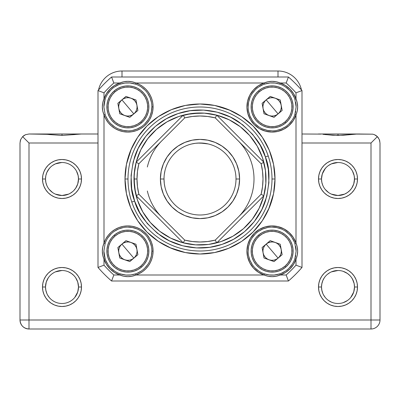 <?xml version="1.0" encoding="UTF-8"?>
<svg xmlns="http://www.w3.org/2000/svg" width="400" height="400" viewBox="0 0 400 400"><rect width="100%" height="100%" fill="white"/><g stroke="black" fill="none" stroke-linecap="round" stroke-linejoin="round"><path stroke-width="0.6" d="M47.04 134.325L29 134L62 134L62 135.43L48.805 134.52M359.915 134L338 134L338 135.43L325.435 134.59M320.695 134.1L302 134L320.695 134.1M74.805 189.405L73.795 190.54L75.71 188.18L77.73 183.98L78.5 179A16.5 16.5 0 0 1 62 195.5A16.5 16.5 0 0 1 45.5 179L45.855 182.395L46.82 185.47L45.855 182.395L45.5 179A16.5 16.5 0 0 0 62 195.5A16.5 16.5 0 0 0 78.5 179L81.5 179A19.5 19.5 0 0 1 62 198.5A19.5 19.5 0 0 1 42.5 179L45.5 179L45.75 176.145M74.81 297.395L77.73 291.98L78.5 287A16.5 16.5 0 0 1 62 303.5A16.5 16.5 0 0 1 45.5 287L45.855 290.395L45.5 287A16.5 16.5 0 0 0 62 303.5A16.5 16.5 0 0 0 78.5 287L81.5 287A19.5 19.5 0 0 1 62 306.5A19.5 19.5 0 0 1 42.5 287L45.5 287L45.75 284.145M350.81 297.395L353.73 291.98L354.5 287A16.5 16.5 0 0 1 338 303.5A16.5 16.5 0 0 1 321.5 287L321.855 290.395L321.5 287A16.5 16.5 0 0 0 338 303.5A16.5 16.5 0 0 0 354.5 287L357.5 287A19.5 19.5 0 0 1 338 306.5A19.5 19.5 0 0 1 318.5 287L321.5 287L321.72 284.325M350.805 189.405L349.795 190.54L351.71 188.18L353.73 183.98L354.5 179A16.5 16.5 0 0 1 338 195.5A16.5 16.5 0 0 1 321.5 179L321.855 182.395L322.82 185.47L321.855 182.395L321.5 179A16.5 16.5 0 0 0 338 195.5A16.5 16.5 0 0 0 354.5 179L357.5 179A19.5 19.5 0 0 1 338 198.5A19.5 19.5 0 0 1 318.5 179L321.5 179L321.72 176.325M52.575 300.54L53.965 301.41M49.19 297.4L47.495 294.865M55.375 194.115L56.75 194.64M46.045 174.805L46.13 174.48M56.74 163.36L55.385 163.885L61.765 162.5M50.21 167.46L48.285 169.825L46.82 172.53L49.19 168.6M45.925 175.285L46.225 174.155M45.85 182.39L45.75 181.855M46.62 184.98L46.175 183.68M46.82 293.47L45.75 289.855M48.29 277.82L46.27 282.02L45.5 287L45.72 284.325M45.855 175.605L46.82 172.53L45.855 175.605L45.5 179L45.72 176.325M67.26 194.64L68.615 194.115L62 195.5L55.39 194.12M56.74 271.36L55.375 271.885L62 270.5M331.375 302.115L328.575 300.545L331.38 302.115M325.19 297.4L323.495 294.865M324.29 277.82L322.82 280.53L321.75 284.145M331.375 194.115L332.75 194.64M322.175 174.32L322.045 174.805M325.19 168.6L322.27 174.02L321.5 179L321.855 175.605L322.82 172.53L324.285 169.825L326.21 167.455M332.74 163.36L331.385 163.885L337.765 162.5M343.26 194.64L344.615 194.115L338 195.5L331.39 194.12M332.74 271.36L331.375 271.885L338 270.5M321.855 175.605L321.75 176.145M321.925 175.285L322.225 174.155M321.85 182.39L321.75 181.855M322.62 184.98L322.175 183.68M321.5 287L318.5 287A19.5 19.5 0 0 1 338 267.5A19.5 19.5 0 0 1 357.5 287L357.125 283.195L356.015 279.54L354.215 276.165L351.79 273.21L348.835 270.785L345.46 268.985L341.805 267.875L338 267.5L334.195 267.875L330.54 268.985L327.165 270.785L324.21 273.21L321.785 276.165L319.985 279.54L318.875 283.195L318.5 287L318.875 290.805L319.985 294.46L321.785 297.835L324.21 300.79L327.165 303.215L330.54 305.015L334.195 306.125L338 306.5L341.805 306.125L345.46 305.015L348.835 303.215L351.79 300.79L354.215 297.835L356.015 294.46L357.125 290.805L357.5 287L354.5 287L354.145 283.6L354.5 287A16.5 16.5 0 0 0 338 270.5A16.5 16.5 0 0 0 321.5 287L321.855 283.605L321.5 287A16.5 16.5 0 0 1 338 270.5A16.5 16.5 0 0 1 354.5 287L354.145 283.6L352.505 279.135M322.82 293.47L321.75 289.855M72.6 191.645L70.03 193.415M49.19 189.4L52.575 192.545M46.82 185.47L47.495 186.865M70.03 301.415L71.425 300.545M67.26 302.64L68.615 302.115M55.39 302.12L56.75 302.64M343.26 302.64L347.425 300.545M331.39 302.12L332.75 302.64M347.425 192.545L349.8 190.535L347.425 192.545L344.615 194.115M325.19 189.4L328.575 192.545M322.82 185.47L323.495 186.865M354.47 287.985L354.155 290.355M352.505 171.135L354.145 175.6L354.5 179A16.5 16.5 0 0 0 338 162.5A16.5 16.5 0 0 0 321.5 179A16.5 16.5 0 0 1 338 162.5A16.5 16.5 0 0 1 354.5 179L354.155 182.355M75.71 277.82L77.73 282.01L78.5 287A16.5 16.5 0 0 0 62 270.5A16.5 16.5 0 0 0 45.5 287A16.5 16.5 0 0 1 62 270.5A16.5 16.5 0 0 1 78.5 287L78.155 290.355M76.505 171.135L78.145 175.6L78.5 179A16.5 16.5 0 0 0 62 162.5A16.5 16.5 0 0 0 45.5 179A16.5 16.5 0 0 1 62 162.5A16.5 16.5 0 0 1 78.5 179L78.155 182.355M351.22 134.515L338 135.43L338 134L318.405 134M76.985 134.32L81.49 134L98 134L81.49 134L62 135.43L62 134L40.085 134M81.595 134L62 134M74.805 168.595L75.71 169.82M51.4 274.355L50.21 275.455L51.4 274.355M71.425 273.455L73.795 275.46L71.425 273.455L68.395 271.79M350.805 168.595L351.71 169.82M327.4 274.355L329.965 272.59M347.425 273.455L349.795 275.46L347.425 273.455L343.255 271.36L344.505 271.835M372.755 141.245L371 143L371 320L29 320L29 329L371 329L371 320L380 320L380 143L379.315 139.555L377.365 136.635L371 143L302 143L371 143L371 320L29 320L29 143L98 143L29 143L22.635 136.635L20.685 139.555L20 143L20 320L29 320L29 143L25.555 139.555M321.5 179L318.5 179A19.5 19.5 0 0 1 338 159.5A19.5 19.5 0 0 1 357.5 179L357.125 175.195L356.015 171.54L354.215 168.165L351.79 165.21L348.835 162.785L345.46 160.985L341.805 159.875L338 159.5L334.195 159.875L330.54 160.985L327.165 162.785L324.21 165.21L321.785 168.165L319.985 171.54L318.875 175.195L318.5 179L318.875 182.805L319.985 186.46L321.785 189.835L324.21 192.79L327.165 195.215L330.54 197.015L334.195 198.125L338 198.5L341.805 198.125L345.46 197.015L348.835 195.215L351.79 192.79L354.215 189.835L356.015 186.46L357.125 182.805L357.5 179L354.5 179L354.48 178.205M45.5 287L42.5 287A19.5 19.5 0 0 1 62 267.5A19.5 19.5 0 0 1 81.5 287L81.125 283.195L80.015 279.54L78.215 276.165L75.79 273.21L72.835 270.785L69.46 268.985L65.805 267.875L62 267.5L58.195 267.875L54.54 268.985L51.165 270.785L48.21 273.21L45.785 276.165L43.985 279.54L42.875 283.195L42.5 287L42.875 290.805L43.985 294.46L45.785 297.835L48.21 300.79L51.165 303.215L54.54 305.015L58.195 306.125L62 306.5L65.805 306.125L69.46 305.015L72.835 303.215L75.79 300.79L78.215 297.835L80.015 294.46L81.125 290.805L81.5 287L78.5 287L78.47 287.985M45.5 179L42.5 179A19.5 19.5 0 0 1 62 159.5A19.5 19.5 0 0 1 81.5 179L81.125 175.195L80.015 171.54L78.215 168.165L75.79 165.21L72.835 162.785L69.46 160.985L65.805 159.875L62 159.5L58.195 159.875L54.54 160.985L51.165 162.785L48.21 165.21L45.785 168.165L43.985 171.54L42.875 175.195L42.5 179L42.875 182.805L43.985 186.46L45.785 189.835L48.21 192.79L51.165 195.215L54.54 197.015L58.195 198.125L62 198.5L65.805 198.125L69.46 197.015L72.835 195.215L75.79 192.79L78.215 189.835L80.015 186.46L81.125 182.805L81.5 179L78.5 179L78.47 178.025M338 134L372.755 134.175L357.49 134L343.085 135.275L332.915 135.275M278 71L122 71L122 77L122 71A24 24 0 0 0 98.54 89.945A24 24 0 0 1 122 71L278 71A24 24 0 0 1 301.46 89.945A24 24 0 0 0 278 71L278 77L278 71M331.375 163.885L328.575 165.46M344.505 163.835L343.255 163.36M325.19 276.6L324.285 277.825M350.805 276.595L349.795 275.46M49.19 276.6L48.285 277.825M53.965 272.59L52.575 273.46M74.805 276.595L73.795 275.46M77.18 280.535L76.505 279.135M55.375 163.885L52.575 165.46M68.395 163.79L67.255 163.36M354.145 290.395L353.18 293.465L351.805 296.035M353.18 280.535L351.71 277.82M354.47 178.025L354.145 182.395M78.145 290.395L77.18 293.465L75.805 296.035M78.48 178.205L78.145 182.395M75.22 134.515L62 135.43L42.51 134L29 134L25.555 134.685L24 135.515L25.555 134.685L29 134L25.555 134.685L22.635 136.635L25.555 134.685L29 134M20.175 141.245L20.685 139.555L20 143L20 320C20.535 325.465 23.535 328.465 29 329L371 329A9 9 0 0 0 380 320L380 143L379.315 139.555L379.825 141.245L379.315 139.555L377.365 136.635L378.485 138M24 135.515L22.635 136.635L20.685 139.555L22.635 136.635L24 138M29 320L20 320A9 9 0 0 0 29 329L29 320M371 320L371 329A9 9 0 0 0 380 320L371 320M372.755 134.175L374.445 134.685L372.755 134.175L374.445 134.685L377.365 136.635L376 135.515L377.365 136.635L374.445 139.555M374.445 134.685L376 135.515L374.445 134.685M357.49 134L352.985 134.32M332.895 135.275L323.015 134.32M268.22 155.975L265.375 156.935C270.085 168 270.14 182.55 265.54 200.575C260.25 218 244.345 237.145 222.065 244.375C199.96 252.125 175.71 246.535 160.94 235.88C146.36 224.33 137.585 212.725 134.625 201.065L131.78 202.025L134.625 201.065L131.7 188.8L131.09 175.45L133.205 161.695L138.17 148.375L145.755 136.355L155.42 126.335L166.405 118.73L177.935 113.625L190.2 110.7L203.55 110.09L217.305 112.205L230.625 117.17L242.645 124.755L252.665 134.42L260.27 145.405L265.375 156.935L268.3 169.2L268.91 182.55L266.795 196.305L261.83 209.625L254.245 221.645L244.58 231.665L233.595 239.27L222.065 244.375L209.8 247.3L196.45 247.91L182.695 245.795L169.375 240.83L157.355 233.245L147.335 223.58L139.73 212.595L134.625 201.065C129.915 190 129.86 175.45 134.46 157.425C139.75 140 155.655 120.855 177.935 113.625C200.04 105.875 224.29 111.465 239.06 122.12C253.64 133.67 262.415 145.275 265.375 156.935L268.22 155.975M265.45 170.5L265.85 183.43L265.45 170.5L262.535 157.895A66 66 0 0 1 183.22 242.83A66 66 0 0 1 136.17 195.78L138.87 194.24A63 63 0 0 1 137 179L134 179A66 66 0 0 0 136.17 195.78A66 66 0 0 1 216.78 115.17A66 66 0 0 1 262.535 157.895L257.215 146.1L249.695 135.57L240.27 126.71L229.295 119.855L217.19 115.28L204.43 113.15L217.19 115.28M161.815 217.185A54 54 0 0 1 147.35 191M147.35 167A54 54 0 0 1 161.815 140.815M238.185 140.815A54 54 0 0 1 238.185 217.185M252.29 219.27L243.43 228.695L252.29 219.27L259.145 208.295L263.72 196.19L265.85 183.43M195.57 244.85L182.81 242.72L195.57 244.85L208.5 244.45L221.105 241.535L232.9 236.215L243.43 228.695M134.55 187.5L134.15 174.57L134.55 187.5L137.465 200.105L142.785 211.9L150.305 222.43L159.73 231.29L170.705 238.145L182.81 242.72M147.71 138.73L156.57 129.305L147.71 138.73L140.855 149.705L136.28 161.81L134.15 174.57M204.43 113.15L191.5 113.55L178.895 116.465L167.1 121.785L156.57 129.305M134.625 201.065L131.7 188.8M268.3 169.2L265.375 156.935M129.83 82.955L135.555 84.135A24 24 0 0 1 151.875 106.875A24 24 0 0 0 135.555 84.135L135.94 83A25.2 25.2 0 0 1 153.075 106.875L151.875 106.875A24 24 0 0 1 105.135 114.555L103.875 106.875L105.135 99.195A24 24 0 0 0 103.875 106.875L105.135 99.195A24 24 0 0 1 120.195 84.135L124.945 83.055L129.83 82.955A24 24 0 0 0 125.915 82.955M125.92 275.045L120.195 273.865A24 24 0 0 1 105.135 258.805L103.875 251.125A24 24 0 0 0 105.135 258.805L103.875 251.125L105.135 243.445A24 24 0 0 1 151.875 251.125A24 24 0 0 0 105.135 243.445L104 243.06A25.2 25.2 0 0 1 153.075 251.125L151.875 251.125A24 24 0 0 1 135.555 273.865L130.805 274.945L125.92 275.045A24 24 0 0 0 129.835 275.045M274.08 82.955A24 24 0 0 0 270.165 82.955L275.05 83.055L279.805 84.135A24 24 0 0 1 294.865 99.195L296.125 106.875L294.865 114.555A24 24 0 0 1 248.125 106.875L248.585 102.195L249.95 97.69M270.17 275.045A24 24 0 0 0 274.085 275.045L269.2 274.945L264.445 273.865A24 24 0 0 1 248.125 251.125L248.585 246.445L249.95 241.94M248.125 251.125A24 24 0 0 0 264.445 273.865L264.06 275L135.94 275L131.96 276.24L127.88 276.655L123.79 276.24L119.81 275L113.83 275L111.565 281L113.83 275A129 129 0 0 1 104 265.17L104 259.19L106.465 264.415L110.055 268.945L114.585 272.535L119.81 275L113.83 275A129 129 0 0 1 104 265.17L98 267.435A135 135 0 0 0 111.565 281L288.435 281L286.17 275L280.19 275L276.21 276.24L272.13 276.655L268.04 276.24L264.06 275A25.2 25.2 0 0 1 254.305 233.305A25.2 25.2 0 0 1 296 243.06L297.24 247.04L297.655 251.12L297.24 255.21L296 259.19L296 265.17L302 267.435L296 265.17A129 129 0 0 1 286.17 275L280.19 275L285.415 272.535L289.945 268.945L293.535 264.415L296 259.19L296 265.17A129 129 0 0 1 286.17 275L288.435 281A135 135 0 0 0 302 267.435L302 90.565L296 92.83L302 90.565A135 135 0 0 0 288.435 77A135 135 0 0 1 302 90.565L302 267.435A135 135 0 0 1 288.435 281L111.565 281A135 135 0 0 1 98 267.435L98 90.565A135 135 0 0 1 111.565 77L288.435 77L286.17 83A129 129 0 0 1 296 92.83L296 98.81L293.535 93.585L289.945 89.055L285.415 85.465L280.19 83L286.17 83A129 129 0 0 1 296 92.83L296 98.81L297.24 102.79L297.655 106.87L297.24 110.96L296 114.94L296 243.06L293.21 237.325L289.07 232.475L283.845 228.815L277.865 226.59L271.52 225.93L265.215 226.89L259.35 229.4L254.305 233.305L250.4 238.35L247.89 244.215L246.93 250.52L247.59 256.865L249.815 262.845L253.475 268.07L258.325 272.21L264.06 275L135.94 275L139.54 273.46L142.865 271.385L145.82 268.815L148.35 265.82L150.38 262.47L151.865 258.845L152.77 255.03L153.075 251.125L152.685 246.715L151.53 242.435L149.645 238.43L147.085 234.815L143.93 231.705L140.285 229.19L136.25 227.36L131.96 226.26L127.545 225.925L123.135 226.375L118.875 227.585L114.895 229.525L111.315 232.13L108.245 235.325L105.78 239.005L104 243.06L104 114.94L105.78 118.995L108.245 122.675L111.315 125.87L114.895 128.475L118.875 130.415L123.135 131.625L127.545 132.075L131.96 131.74L136.25 130.64L140.285 128.81L143.93 126.295L147.085 123.185L149.645 119.57L151.53 115.565L152.685 111.285L153.075 106.875L152.77 102.97L151.865 99.155L150.38 95.53L148.35 92.18L145.82 89.185L142.865 86.615L139.54 84.54L135.94 83L264.06 83L258.325 85.79L253.475 89.93L249.815 95.155L247.59 101.135L246.93 107.48L247.89 113.785L250.4 119.65L254.305 124.695L259.35 128.6L265.215 131.11L271.52 132.07L277.865 131.41L283.845 129.185L289.07 125.525L293.21 120.675L296 114.94L296 243.06L294.865 243.445A24 24 0 0 0 248.125 251.125A24 24 0 0 1 294.865 243.445L296.125 251.125L294.865 258.805A24 24 0 0 1 279.805 273.865L274.085 275.045M128 179A72 72 0 0 0 200 251A72 72 0 0 0 272 179L275 179A75 75 0 0 1 200 254A75 75 0 0 1 125 179L128 179A72 72 0 0 1 200 107A72 72 0 0 1 272 179A72 72 0 0 1 200 251A72 72 0 0 1 128 179L125 179L126.44 193.63L130.71 207.7L137.64 220.67L146.965 232.035L158.33 241.36L171.3 248.29L185.37 252.56L200 254L214.63 252.56L228.7 248.29L241.67 241.36L253.035 232.035L262.36 220.67L269.29 207.7L273.56 193.63L275 179L273.56 164.37L269.29 150.3L262.36 137.33L253.035 125.965L241.67 116.64L228.7 109.71L214.63 105.44L200 104L185.37 105.44L171.3 109.71L158.33 116.64L146.965 125.965L137.64 137.33L130.71 150.3L126.44 164.37L125 179A75 75 0 0 1 200 104A75 75 0 0 1 275 179L272 179A72 72 0 0 0 200 107A72 72 0 0 0 128 179M104 92.83A129 129 0 0 1 113.83 83L119.81 83L114.585 85.465L110.055 89.055L106.465 93.585L104 98.81L104 92.83A129 129 0 0 1 113.83 83L111.565 77A135 135 0 0 0 98 90.565L104 92.83L98 90.565L98 267.435L104 265.17L104 259.19L102.76 255.21L102.345 251.13L102.76 247.04L104 243.06L104 114.94L102.76 110.96L102.345 106.88L102.76 102.79L104 98.81L104 92.83M126.44 164.37L131.415 148.65M171.3 109.71L185.37 105.44M214.63 105.44L230.35 110.415M269.29 150.3L273.56 164.37M273.56 193.63L268.585 209.35M228.7 248.29L214.63 252.56M185.37 252.56L169.65 247.585M130.71 207.7L126.44 193.63M151.875 251.125L153.075 251.125A25.2 25.2 0 0 1 135.94 275L135.555 273.865A24 24 0 0 0 151.875 251.125L151.415 255.805L150.05 260.31M147.83 264.46L144.845 268.095M141.21 271.08L137.06 273.3M114.54 271.08L110.905 268.095M107.92 264.46L105.7 260.31M107.92 237.79L110.905 234.155M114.54 231.17L118.69 228.95L123.195 227.585M127.875 227.125L132.555 227.585L137.06 228.95M141.21 231.17L144.845 234.155M147.83 237.79L150.05 241.94L151.415 246.445M295.715 255.53L295.445 256.8M295.295 257.385L295.02 258.33M292.08 264.46L289.095 268.095M285.46 271.08L281.31 273.3M258.79 271.08L255.155 268.095M252.17 264.46L249.95 260.31L248.585 255.805M252.17 237.79L255.155 234.155M258.79 231.17L262.94 228.95L267.445 227.585M272.125 227.125L276.805 227.585L281.31 228.95M285.46 231.17L289.095 234.155M292.08 237.79L294.3 241.94M295.665 246.445L295.795 247.155M295.83 247.39L296.025 248.93M296.125 251.125L294.865 258.805L296 259.19C298.205 253.805 298.205 248.43 296 243.06L294.865 243.445L296.125 251.125A24 24 0 0 0 295.805 247.235M295.715 111.28L295.445 112.55M295.295 113.135L295.02 114.08M292.08 120.21L289.095 123.845M285.46 126.83L281.31 129.05L276.805 130.415M272.125 130.875L267.445 130.415L262.94 129.05M258.79 126.83L255.155 123.845M252.17 120.21L249.95 116.06L248.585 111.555M252.17 93.54L255.155 89.905M258.79 86.92L262.94 84.7M285.46 86.92L289.095 89.905M292.08 93.54L294.3 97.69M295.665 102.195L295.795 102.905M295.83 103.14L296.025 104.685M248.125 106.875A24 24 0 0 1 264.445 84.135A24 24 0 0 0 268.235 130.56A24 24 0 0 0 294.865 114.555L296 114.94C298.205 109.555 298.205 104.18 296 98.81L294.865 99.195L296.125 106.875A24 24 0 0 0 295.805 102.985M296.125 106.875L294.865 114.555L296 114.94A25.2 25.2 0 0 1 254.305 124.695A25.2 25.2 0 0 1 264.06 83L268.04 81.76L272.12 81.345L276.21 81.76L280.19 83L286.17 83L288.435 77L111.565 77L113.83 83L119.81 83L123.79 81.76L127.87 81.345L131.96 81.76L135.94 83L264.06 83L264.445 84.135L270.165 82.955M151.875 106.875L153.075 106.875A25.2 25.2 0 0 1 104 114.94L105.135 114.555A24 24 0 0 0 151.875 106.875L151.415 111.555L150.05 116.06M147.83 120.21L144.845 123.845M141.21 126.83L137.06 129.05L132.555 130.415M127.875 130.875L123.195 130.415L118.69 129.05M114.54 126.83L110.905 123.845M107.92 120.21L105.7 116.06M107.92 93.54L110.905 89.905M114.54 86.92L118.69 84.7M141.21 86.92L144.845 89.905M147.83 93.54L150.05 97.69L151.415 102.195M103.875 251.125L105.135 243.445L104 243.06C101.795 248.445 101.795 253.82 104 259.19L105.135 258.805A24 24 0 0 0 120.195 273.865L119.81 275C125.195 277.205 130.57 277.205 135.94 275L135.555 273.865C130.44 275.525 125.32 275.525 120.195 273.865L119.81 275A25.2 25.2 0 0 1 104 259.19L105.135 258.805M264.445 273.865L264.06 275C269.445 277.205 274.82 277.205 280.19 275L279.805 273.865C274.69 275.525 269.57 275.525 264.445 273.865M280.19 275L279.805 273.865A24 24 0 0 0 294.865 258.805L296 259.19A25.2 25.2 0 0 1 280.19 275M264.06 83L264.445 84.135C269.56 82.475 274.68 82.475 279.805 84.135L280.19 83C274.805 80.795 269.43 80.795 264.06 83M296 98.81L294.865 99.195A24 24 0 0 0 279.805 84.135L280.19 83A25.2 25.2 0 0 1 296 98.81M135.555 84.135L135.94 83C130.555 80.795 125.18 80.795 119.81 83L120.195 84.135C125.31 82.475 130.43 82.475 135.555 84.135M105.135 99.195L104 98.81A25.2 25.2 0 0 1 119.81 83L120.195 84.135A24 24 0 0 0 105.135 99.195L104 98.81C101.795 104.195 101.795 109.57 104 114.94L105.135 114.555L103.875 106.875M190.34 113.71L186.26 114.445L200 113L190.33 113.715L186.26 114.445L190.305 113.715M134.71 188.66L135.445 192.74L134 179L137 179L137.47 171.325L138.87 163.76L184.76 117.87L192.325 116.47L200 116L207.675 116.47L215.24 117.87L261.13 163.76L262.53 171.325L263 179L262.53 186.675L261.13 194.24L215.24 240.13L207.635 241.535M263.83 195.78L261.13 194.24L215.24 240.13L216.78 242.83L215.24 240.13L216.78 242.83L263.83 195.78L216.78 242.83A66 66 0 0 1 183.22 242.83L136.17 195.78L183.22 242.83L184.76 240.13L138.87 194.24L137.47 186.675L137 179A63 63 0 0 1 138.87 163.76L136.17 162.22L183.22 115.17L136.17 162.22L138.87 163.76L184.76 117.87L183.22 115.17L184.76 117.87A63 63 0 0 1 215.24 117.87L261.13 163.76L263.83 162.22L261.13 163.76L263.83 162.22L216.78 115.17L263.83 162.22A66 66 0 0 1 263.83 195.78L261.13 194.24A63 63 0 0 0 261.13 163.76L263.83 162.22M165.01 187.47L164.295 183.615L164 179A36 36 0 0 0 200 215A36 36 0 0 0 236 179A36 36 0 0 1 200 215A36 36 0 0 1 164 179L160.4 179L164 179A36 36 0 0 1 200 143A36 36 0 0 1 236 179L239.6 179A39.6 39.6 0 0 1 200 218.6A39.6 39.6 0 0 1 160.4 179L161.16 186.725L163.415 194.155L167.075 201L172 207L178 211.925L184.845 215.585L192.275 217.84L200 218.6L207.725 217.84L215.155 215.585L222 211.925L228 207L232.925 201L236.585 194.155L238.84 186.725L239.6 179L238.84 171.275L236.585 163.845L232.925 157L228 151L222 146.075L215.155 142.415L207.725 140.16L200 139.4L192.275 140.16L184.845 142.415L178 146.075L172 151L167.075 157L163.415 163.845L161.16 171.275L160.4 179A39.6 39.6 0 0 1 200 139.4A39.6 39.6 0 0 1 239.6 179L236 179A36 36 0 0 0 200 143A36 36 0 0 0 164 179L164 178.95M164.295 183.615L164.11 181.785M191.515 144.015L195.385 143.295L200 143L208.22 143.95M188.92 144.745L190.155 144.37M135.445 165.26L134.72 169.28L134 179A66 66 0 0 1 136.17 162.22L138.87 163.76L136.17 162.22M134.21 173.735L134.715 169.33M134.715 188.67L134.21 184.265L135.445 192.74L134.715 188.695M207.675 241.53L199.965 242M200 242L192.325 241.53L184.76 240.13L183.22 242.83L184.76 240.13L138.87 194.24L136.17 195.78M205.265 113.21L213.74 114.445L209.74 113.725M194.735 113.21L190.33 113.715M204.61 143.295L204.36 143.265M209.97 144.41L212 145.06M164.075 176.645L164 179L164.075 176.645M197.645 143.075L204.615 143.295M164.295 174.385L165.015 170.51M216.78 115.17L215.24 117.87L216.78 115.17A66 66 0 0 0 183.22 115.17M216.78 242.83L215.24 240.13A63 63 0 0 1 184.76 240.13L183.22 242.83M272.125 251.125L278.09 258.145C275.36 260.31 272.34 260.865 269.025 259.8C265.785 258.52 263.8 256.18 263.06 252.78C262.55 249.335 263.585 246.44 266.16 244.1L272.125 251.125L266.16 244.1L264.545 245.885L263.45 248.025L262.94 250.375L263.06 252.78L263.8 255.07L265.1 257.09L266.885 258.705L269.025 259.8L271.375 260.305L273.78 260.19L276.07 259.45L278.09 258.145L279.705 256.365L280.8 254.225L281.305 251.875L281.19 249.47L280.45 247.18L279.145 245.16L277.365 243.545L275.225 242.45L272.875 241.94L270.47 242.06L268.18 242.8L266.16 244.1C268.89 241.94 271.91 241.385 275.225 242.45C278.465 243.73 280.45 246.07 281.19 249.47C281.7 252.915 280.665 255.805 278.09 258.145L272.125 251.125M285.72 267.13A21 21 0 0 0 288.13 237.53A21 21 0 0 0 258.53 235.12L259.31 236.03A19.8 19.8 0 0 1 287.215 238.31A19.8 19.8 0 0 1 284.94 266.215L285.72 267.13A21 21 0 0 1 256.12 264.72A21 21 0 0 1 258.53 235.12A21 21 0 0 1 288.13 237.53A21 21 0 0 1 285.72 267.13L282.335 269.475L278.56 271.115L274.535 271.985L270.42 272.055L266.365 271.32L262.54 269.81L259.075 267.58L256.12 264.72L253.775 261.335L252.135 257.56L251.265 253.535L251.195 249.42L251.93 245.365L253.44 241.54L255.67 238.075L258.53 235.12L261.915 232.775L265.69 231.135L269.715 230.265L273.83 230.195L277.88 230.93L281.71 232.44L285.175 234.67L288.13 237.53L290.475 240.915L292.115 244.69L292.985 248.715L293.055 252.83L292.32 256.88L290.81 260.71L288.58 264.175L285.72 267.13L284.94 266.215L287.64 263.425L289.74 260.165L291.165 256.555L291.86 252.735L291.795 248.855L290.975 245.06L289.43 241.5L287.215 238.31L284.425 235.61L281.165 233.51L277.555 232.085L273.735 231.39L269.855 231.455L266.06 232.275L262.5 233.82L259.31 236.03L256.61 238.825L254.51 242.085L253.085 245.695L252.39 249.515L252.455 253.395L253.275 257.19L254.82 260.75L257.03 263.94L259.825 266.64L263.085 268.74L266.695 270.165L270.515 270.86L274.395 270.795L278.19 269.975L281.75 268.43L284.94 266.215A19.8 19.8 0 0 1 257.03 263.94A19.8 19.8 0 0 1 259.31 236.03L258.53 235.12A21 21 0 0 0 256.12 264.72A21 21 0 0 0 285.72 267.13M280.235 244.24L282.145 254.705L274.035 261.59L264.015 258.01L262.105 247.545L270.215 240.66L280.235 244.24L282.145 254.705L274.035 261.59L264.015 258.01L262.105 247.545L270.215 240.66L280.235 244.24M272.125 106.875L278.09 113.9C275.36 116.06 272.34 116.615 269.025 115.55C265.785 114.27 263.8 111.93 263.06 108.53C262.55 105.085 263.585 102.195 266.16 99.855L272.125 106.875L266.16 99.855L264.545 101.635L263.45 103.775L262.94 106.125L263.06 108.53L263.8 110.82L265.1 112.84L266.885 114.455L269.025 115.55L271.375 116.06L273.78 115.94L276.07 115.2L278.09 113.9L279.705 112.115L280.8 109.975L281.305 107.625L281.19 105.22L280.45 102.93L279.145 100.91L277.365 99.295L275.225 98.2L272.875 97.695L270.47 97.81L268.18 98.55L266.16 99.855C268.89 97.69 271.91 97.135 275.225 98.2C278.465 99.48 280.45 101.82 281.19 105.22C281.7 108.665 280.665 111.56 278.09 113.9L272.125 106.875M285.72 122.88A21 21 0 0 0 288.13 93.28A21 21 0 0 0 258.53 90.87L259.31 91.785A19.8 19.8 0 0 1 287.215 94.06A19.8 19.8 0 0 1 284.94 121.97L285.72 122.88A21 21 0 0 1 256.12 120.47A21 21 0 0 1 258.53 90.87A21 21 0 0 1 288.13 93.28A21 21 0 0 1 285.72 122.88L282.335 125.225L278.56 126.865L274.535 127.735L270.42 127.805L266.365 127.07L262.54 125.56L259.075 123.33L256.12 120.47L253.775 117.085L252.135 113.31L251.265 109.285L251.195 105.17L251.93 101.12L253.44 97.29L255.67 93.825L258.53 90.87L261.915 88.525L265.69 86.885L269.715 86.015L273.83 85.945L277.88 86.68L281.71 88.19L285.175 90.42L288.13 93.28L290.475 96.665L292.115 100.44L292.985 104.465L293.055 108.58L292.32 112.635L290.81 116.46L288.58 119.925L285.72 122.88L284.94 121.97L287.64 119.175L289.74 115.915L291.165 112.305L291.86 108.485L291.795 104.605L290.975 100.81L289.43 97.25L287.215 94.06L284.425 91.36L281.165 89.26L277.555 87.835L273.735 87.14L269.855 87.205L266.06 88.025L262.5 89.57L259.31 91.785L256.61 94.575L254.51 97.835L253.085 101.445L252.39 105.265L252.455 109.145L253.275 112.94L254.82 116.5L257.03 119.69L259.825 122.39L263.085 124.49L266.695 125.915L270.515 126.61L274.395 126.545L278.19 125.725L281.75 124.18L284.94 121.97A19.8 19.8 0 0 1 257.03 119.69A19.8 19.8 0 0 1 259.31 91.785L258.53 90.87A21 21 0 0 0 256.12 120.47A21 21 0 0 0 285.72 122.88M280.235 99.99L282.145 110.455L274.035 117.34L264.015 113.76L262.105 103.295L270.215 96.41L280.235 99.99L282.145 110.455L274.035 117.34L264.015 113.76L262.105 103.295L270.215 96.41L280.235 99.99M127.875 106.875L133.84 113.9C131.11 116.06 128.09 116.615 124.775 115.55C121.535 114.27 119.55 111.93 118.81 108.53C118.3 105.085 119.335 102.195 121.91 99.855L127.875 106.875L121.91 99.855L120.295 101.635L119.2 103.775L118.695 106.125L118.81 108.53L119.55 110.82L120.855 112.84L122.635 114.455L124.775 115.55L127.125 116.06L129.53 115.94L131.82 115.2L133.84 113.9L135.455 112.115L136.55 109.975L137.06 107.625L136.94 105.22L136.2 102.93L134.9 100.91L133.115 99.295L130.975 98.2L128.625 97.695L126.22 97.81L123.93 98.55L121.91 99.855C124.64 97.69 127.66 97.135 130.975 98.2C134.215 99.48 136.2 101.82 136.94 105.22C137.45 108.665 136.415 111.56 133.84 113.9L127.875 106.875M141.47 122.88A21 21 0 0 0 143.88 93.28A21 21 0 0 0 114.28 90.87L115.06 91.785A19.8 19.8 0 0 1 142.97 94.06A19.8 19.8 0 0 1 140.69 121.97L141.47 122.88A21 21 0 0 1 111.87 120.47A21 21 0 0 1 114.28 90.87A21 21 0 0 1 143.88 93.28A21 21 0 0 1 141.47 122.88L138.085 125.225L134.31 126.865L130.285 127.735L126.17 127.805L122.12 127.07L118.29 125.56L114.825 123.33L111.87 120.47L109.525 117.085L107.885 113.31L107.015 109.285L106.945 105.17L107.68 101.12L109.19 97.29L111.42 93.825L114.28 90.87L117.665 88.525L121.44 86.885L125.465 86.015L129.58 85.945L133.635 86.68L137.46 88.19L140.925 90.42L143.88 93.28L146.225 96.665L147.865 100.44L148.735 104.465L148.805 108.58L148.07 112.635L146.56 116.46L144.33 119.925L141.47 122.88L140.69 121.97L143.39 119.175L145.49 115.915L146.915 112.305L147.61 108.485L147.545 104.605L146.725 100.81L145.18 97.25L142.97 94.06L140.175 91.36L136.915 89.26L133.305 87.835L129.485 87.14L125.605 87.205L121.81 88.025L118.25 89.57L115.06 91.785L112.36 94.575L110.26 97.835L108.835 101.445L108.14 105.265L108.205 109.145L109.025 112.94L110.57 116.5L112.785 119.69L115.575 122.39L118.835 124.49L122.445 125.915L126.265 126.61L130.145 126.545L133.94 125.725L137.5 124.18L140.69 121.97A19.8 19.8 0 0 1 112.785 119.69A19.8 19.8 0 0 1 115.06 91.785L114.28 90.87A21 21 0 0 0 111.87 120.47A21 21 0 0 0 141.47 122.88M135.985 99.99L137.895 110.455L129.785 117.34L119.765 113.76L117.855 103.295L125.965 96.41L135.985 99.99L137.895 110.455L129.785 117.34L119.765 113.76L117.855 103.295L125.965 96.41L135.985 99.99M127.875 251.125L133.84 258.145C131.11 260.31 128.09 260.865 124.775 259.8C121.535 258.52 119.55 256.18 118.81 252.78C118.3 249.335 119.335 246.44 121.91 244.1L127.875 251.125L121.91 244.1L120.295 245.885L119.2 248.025L118.695 250.375L118.81 252.78L119.55 255.07L120.855 257.09L122.635 258.705L124.775 259.8L127.125 260.305L129.53 260.19L131.82 259.45L133.84 258.145L135.455 256.365L136.55 254.225L137.06 251.875L136.94 249.47L136.2 247.18L134.9 245.16L133.115 243.545L130.975 242.45L128.625 241.94L126.22 242.06L123.93 242.8L121.91 244.1C124.64 241.94 127.66 241.385 130.975 242.45C134.215 243.73 136.2 246.07 136.94 249.47C137.45 252.915 136.415 255.805 133.84 258.145L127.875 251.125M141.47 267.13A21 21 0 0 0 143.88 237.53A21 21 0 0 0 114.28 235.12L115.06 236.03A19.8 19.8 0 0 1 142.97 238.31A19.8 19.8 0 0 1 140.69 266.215L141.47 267.13A21 21 0 0 1 111.87 264.72A21 21 0 0 1 114.28 235.12A21 21 0 0 1 143.88 237.53A21 21 0 0 1 141.47 267.13L138.085 269.475L134.31 271.115L130.285 271.985L126.17 272.055L122.12 271.32L118.29 269.81L114.825 267.58L111.87 264.72L109.525 261.335L107.885 257.56L107.015 253.535L106.945 249.42L107.68 245.365L109.19 241.54L111.42 238.075L114.28 235.12L117.665 232.775L121.44 231.135L125.465 230.265L129.58 230.195L133.635 230.93L137.46 232.44L140.925 234.67L143.88 237.53L146.225 240.915L147.865 244.69L148.735 248.715L148.805 252.83L148.07 256.88L146.56 260.71L144.33 264.175L141.47 267.13L140.69 266.215L143.39 263.425L145.49 260.165L146.915 256.555L147.61 252.735L147.545 248.855L146.725 245.06L145.18 241.5L142.97 238.31L140.175 235.61L136.915 233.51L133.305 232.085L129.485 231.39L125.605 231.455L121.81 232.275L118.25 233.82L115.06 236.03L112.36 238.825L110.26 242.085L108.835 245.695L108.14 249.515L108.205 253.395L109.025 257.19L110.57 260.75L112.785 263.94L115.575 266.64L118.835 268.74L122.445 270.165L126.265 270.86L130.145 270.795L133.94 269.975L137.5 268.43L140.69 266.215A19.8 19.8 0 0 1 112.785 263.94A19.8 19.8 0 0 1 115.06 236.03L114.28 235.12A21 21 0 0 0 111.87 264.72A21 21 0 0 0 141.47 267.13M135.985 244.24L137.895 254.705L129.785 261.59L119.765 258.01L117.855 247.545L125.965 240.66L135.985 244.24L137.895 254.705L129.785 261.59L119.765 258.01L117.855 247.545L125.965 240.66L135.985 244.24"/></g></svg>
